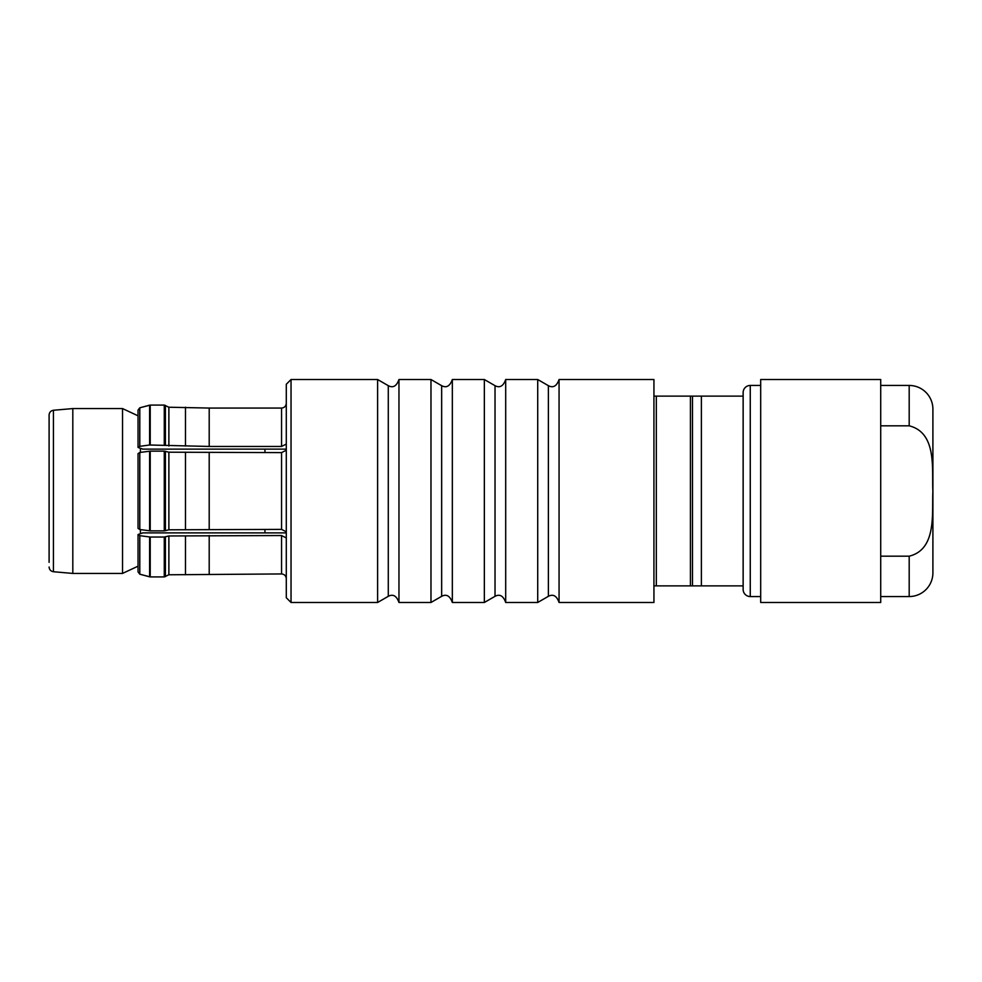 <?xml version="1.0" encoding="UTF-8"?>
<svg xmlns="http://www.w3.org/2000/svg" width="982" height="982" viewBox="0 0 982 982"><rect width="100%" height="100%" fill="white"/><g stroke="black" fill="none" stroke-linecap="round" stroke-linejoin="round"><path stroke-width="1.47" d="M932.9 564.527L932.9 417.473L932.9 564.527M760.682 596.553L750.26 596.553A7.12 7.12 0 0 1 743.141 589.433L743.141 392.567A7.12 7.12 0 0 1 750.26 385.447L760.682 385.447M49.1 491L49.1 414.993L49.1 491M49.1 516.716L49.1 504.564M880.719 385.447L909.185 385.447A23.715 23.715 0 0 1 932.9 409.163L932.9 572.837A23.715 23.715 0 0 1 909.185 596.553L909.185 556.18L880.719 556.18M559.065 379.518L559.065 602.482L653.938 602.482L653.938 379.518L559.065 379.518C556.72 386.147 553.161 388.197 548.386 385.68L537.719 379.518L537.719 602.482L548.386 596.32L548.386 385.68M495.026 385.68L484.347 379.518L484.347 602.482L495.026 596.32L495.026 385.68C499.789 388.197 503.349 386.147 505.693 379.518L505.693 602.482L537.719 602.482M441.655 385.68L430.975 379.518L430.975 602.482L441.655 596.32L441.655 385.68C446.429 388.197 449.977 386.147 452.334 379.518L452.334 602.482L484.347 602.482M388.283 385.68L377.616 379.518L377.616 602.482L388.283 596.32L388.283 385.68C393.058 388.197 396.618 386.147 398.962 379.518L398.962 602.482L430.975 602.482M49.1 562.342L49.1 419.658L49.1 562.342M743.141 396.127L701.381 396.127L701.381 585.873L743.141 585.873M880.719 596.553L909.185 596.553M909.185 556.18C936.951 549.417 931.832 513.279 932.875 491.233C931.758 469.371 937.27 432.853 909.185 425.82L880.719 425.82M72.815 408.573L53.433 410.267L53.433 571.733L72.815 573.427L72.815 408.573L122.529 408.573L122.529 573.427L72.815 573.427M140.414 533.57L140.414 529.605M140.414 452.395L140.414 448.43M138.045 415.816L122.529 408.573M138.045 566.184L122.529 573.427M505.693 379.518L537.719 379.518M264.944 449.118L264.944 452.616M264.944 529.384L264.944 532.882M452.334 379.518L484.347 379.518M398.962 379.518L430.975 379.518M291.04 602.482L286.29 597.731L286.29 384.269L291.04 379.518L291.04 602.482L377.616 602.482M291.04 379.518L377.616 379.518M286.29 450.235L281.552 452.616L168.879 452.199L164.276 451.131L150.221 451.131L139.8 452.481L138.045 453.623L138.045 528.377L139.8 529.519L150.221 530.869L164.276 530.869L168.879 529.801L281.552 529.384L286.29 531.765M168.879 452.199L168.879 529.801M185.488 452.199L185.488 529.801M209.203 452.616L209.203 529.384M150.221 444.969L150.221 405.087L164.276 405.087L150.221 405.087L139.8 407.8L149.608 405.173L149.608 445.006L209.203 446.454L281.552 446.454L281.552 408.058C284.424 407.776 286.007 406.192 286.29 403.307C286.007 406.192 284.436 407.776 281.552 408.058L209.203 408.058L209.203 446.454M209.203 408.058L168.879 407.223L164.276 405.087L164.276 444.969M281.552 535.546L168.879 535.963L164.276 537.031L150.221 537.031L139.8 535.681L138.045 534.539L138.045 571.905L139.8 574.2L150.221 576.913L164.276 576.913L168.879 574.777L281.552 573.942C284.424 574.225 286.007 575.808 286.29 578.693C286.007 575.808 284.436 574.225 281.552 573.942L281.552 535.546L286.29 537.927M168.879 407.223L168.879 446.037M168.879 535.963L168.879 574.777M185.488 407.223L185.488 446.037M139.8 446.319L139.8 407.8L138.045 410.095L138.045 447.461L139.8 446.319L149.608 445.006M185.488 535.963L185.488 574.777M149.608 536.994L149.608 576.827L139.8 574.2L139.8 535.681M286.29 444.073L281.552 446.454M209.203 535.546L209.203 573.942M286.29 449.118L142.795 449.118L138.045 447.461M138.045 534.539L142.795 532.882L286.29 532.882M701.381 396.127L656.32 396.127L656.32 585.873L653.938 585.873L701.381 585.873M656.32 396.127L654.564 396.127M880.719 602.482L880.719 379.518L760.682 379.518L760.682 602.482L880.719 602.482M750.26 596.553L750.26 385.447M909.185 425.82L909.185 385.447M149.608 530.832L149.608 451.168M150.221 451.131L150.221 530.869M139.8 529.519L139.8 452.481M164.276 451.131L164.276 530.869M165.393 451.266L165.393 530.734M165.393 405.37L165.393 445.104M164.276 537.031L164.276 576.913M150.221 576.913L150.221 537.031M165.393 536.896L165.393 576.63M281.552 529.384L281.552 452.616M690.42 396.127L690.42 585.873M692.482 396.127L692.482 585.873M53.433 571.733C50.794 571.254 49.346 569.683 49.1 567.007M388.283 596.32C393.058 593.803 396.618 595.853 398.962 602.482M441.655 596.32C446.429 593.803 449.977 595.853 452.334 602.482M495.026 596.32C499.789 593.803 503.349 595.853 505.693 602.482M548.386 596.32C553.161 593.803 556.72 595.853 559.065 602.482M49.1 491.221L49.1 414.993C49.346 412.317 50.794 410.746 53.433 410.267"/></g></svg>
